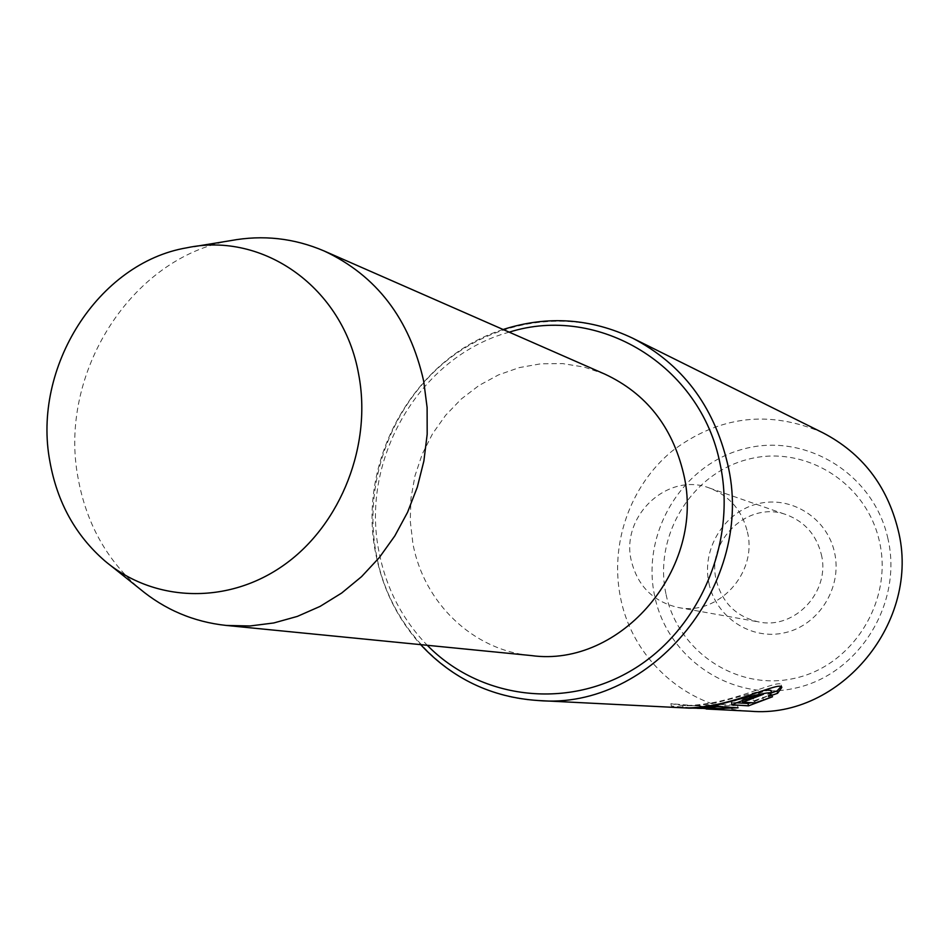 <?xml version="1.0" encoding="UTF-8"?>
<svg xmlns="http://www.w3.org/2000/svg" width="949" height="949" viewBox="0 0 949 949"><rect width="100%" height="100%" fill="white"/><g stroke="black" fill="none" stroke-linecap="round" stroke-linejoin="round"><path stroke-width="0.71" stroke-dasharray="4.75 3.56" d="M736.033 702.758L731.133 702.307L742.996 697.764C752.676 694.265 759.295 692.296 762.877 691.868L763.387 694.288M762.877 691.868L742.071 699.674L754.645 700.564L755.155 702.936M752.652 696.21L752.818 697.041M771.501 692.9L767.943 694.087L770.956 690.326M764.574 690.042L715.629 702.948C701.264 705.285 691.24 706.151 685.546 705.558L723.221 706.388L723.352 706.993M767.943 694.087L768.453 696.483M723.221 706.388L705.653 705.427L716.495 704.217L737.563 705.427L738.061 707.788M681.726 707.764L671.37 706.068L706.222 708.998M737.563 705.427L705.119 706.602L670.872 703.672L680.824 705.309C688.713 705.878 699.259 705.036 712.474 702.758C746.341 696.436 780.861 678.926 781.3 685.048L781.015 686.59M708.927 583.208C715.878 617.431 751.394 640.836 785.191 632.663C819.094 625.011 842.487 587.241 834.562 552.567C827.137 517.763 790.719 495.164 757.397 503.895C723.968 512.128 701.477 549.103 708.927 583.208M821.3 554.358C830.79 591.393 794.859 629.875 758.726 621.939C736.258 616.743 722.094 602.769 716.21 580.005C706.068 539.981 748.844 500.064 786.745 514.868C804.871 521.808 816.389 534.975 821.3 554.358M747.409 531.903C757.8 573.208 717.942 616.257 678.084 607.467C653.315 601.713 637.728 586.174 631.334 560.835C620.29 516.28 667.55 471.641 709.342 487.988C729.342 495.651 742.035 510.289 747.409 531.903M823.056 432.874C769.259 409.636 718.879 415.757 671.904 451.226C630.017 485.888 609.602 544.18 620.516 597.609C632.402 659.413 687.396 708.737 750.232 711.216M230.643 240.631C131.342 257.428 57.96 373.586 78.079 478.059C86.288 523.326 106.786 560.195 139.574 588.665M604.857 374.131L584.169 367.073L562.662 363.609L540.859 363.799L519.317 367.595L498.545 374.879L479.043 385.448L461.273 399.019L445.662 415.247L432.554 433.74L422.258 454.049L415.01 475.698L410.976 498.166L410.253 520.918L412.886 543.421C423.634 602.639 472.899 650.385 531.226 655.557M701.833 708.773L684.407 707.859M705.653 705.427L706.163 707.847M716.495 704.217L717.005 706.637M754.645 700.564L772.011 694.383L751.24 702.699M772.011 694.383L772.522 696.756M762.806 697.159L763.316 699.543M731.774 702.497L732.142 704.288M509.198 332.162C419.79 356.373 359.718 459.316 379.078 552.176C386.207 588.392 402.269 619.424 427.264 645.284M538.012 700.516C458.592 697.361 390.359 633.552 376.231 553.931C363.242 485.046 389.327 409.802 442.139 364.44C494.987 319.22 571.191 307.784 632.805 338.259M887.932 538.664C873.744 473.563 805.404 432.234 743.921 448.901C682.212 464.63 641.133 532.709 654.585 595.616C667.147 658.725 732.379 702.782 795.523 688.084C858.857 674.336 903.045 603.54 887.932 538.664M665.913 593.706C653.529 536.066 691.252 473.681 747.788 459.363C804.123 444.191 866.556 482.116 879.462 541.606C893.234 600.895 852.926 665.569 795.025 678.215C737.302 691.75 677.467 651.524 665.913 593.706M742.272 699.745L742.794 702.165M731.133 702.307L731.643 704.739M670.872 703.672L671.37 706.068M678.084 607.467L758.726 621.939M503.112 329.505C414.369 357.417 356.48 460.621 375.745 553.682C382.542 588.499 397.524 618.819 420.656 644.632M186.846 247.796L194.308 246.574M104.9 560.954L110.808 565.675M709.342 487.988L786.745 514.868M781.3 685.048L781.81 687.456M682.604 705.226L683.114 707.634M705.119 706.602L700.647 706.364M685.546 705.558L680.824 705.309M742.071 699.674L742.272 700.623"/><path stroke-width="1.42" d="M743.506 700.196L731.643 704.739L748.5 705.854L772.522 696.756L755.155 702.936L742.794 702.165L763.387 694.288C759.817 694.715 753.186 696.696 743.506 700.196M752.818 697.041L753.162 698.63M684.407 707.859L686.352 708.001C692.177 708.559 702.106 707.693 716.139 705.392C747.978 696.507 766.424 692.296 771.478 692.734L770.956 690.326L764.574 690.042M771.478 692.734L768.453 696.483L777.599 693.292L781.81 687.456C781.395 681.358 746.827 698.927 712.984 705.226C700.006 707.456 689.591 708.31 681.726 707.764L538.012 700.516C651.999 710.884 756.922 582.259 727.397 463.065C713.577 405.591 682.046 363.989 632.805 338.259C590.705 318.247 547.466 315.329 503.112 329.505M632.805 338.259L823.056 432.874C861.989 453.207 886.983 485.473 898.039 529.661C921.645 621.144 840.446 719.14 750.232 711.216L706.222 708.998L738.061 707.788L717.005 706.637L706.163 707.847L723.719 708.761L686.352 708.001M358.615 374.108C343.467 287.938 263.442 231.414 186.846 247.796C98.032 262.778 31.934 367.583 49.917 461.641C57.237 502.389 75.564 535.485 104.9 560.954C154.046 602.568 228.353 605.082 284.795 564.453C341.272 523.99 372.245 444.5 358.615 374.108M110.808 565.675L139.574 588.665C164.758 609.673 193.608 621.927 226.123 625.427L249.907 625.984L273.798 622.959L297.345 616.399L320.121 606.375L341.652 593.054L361.545 576.66L379.386 557.49L394.82 535.912L407.548 512.33L417.299 487.193L423.883 461L427.18 434.262L427.109 407.501L423.705 381.237C409.695 318.923 376.492 275.495 324.095 250.963C294.036 238.104 262.885 234.652 230.643 240.631L194.308 246.574M226.123 625.427L531.226 655.557C620.99 668.132 706.625 567.573 683.47 473.373C672.2 426.457 645.996 393.372 604.857 374.131L324.095 250.963M781.015 686.59L777.089 690.908L777.599 693.292M777.089 690.908L771.501 692.9M723.352 706.993L723.719 708.761M751.24 702.699L747.99 703.494L748.5 705.854M747.99 703.494L736.033 702.758M732.142 704.288L732.284 704.917M427.264 645.284C479.304 698.5 565.426 710.22 632.437 669.875C699.532 629.851 737.088 542.128 720.089 463.883C700.801 364.938 598.167 303.917 509.198 332.162M420.656 644.632C452.388 678.713 491.511 697.337 538.012 700.516M742.272 700.623L742.581 702.094"/></g></svg>
